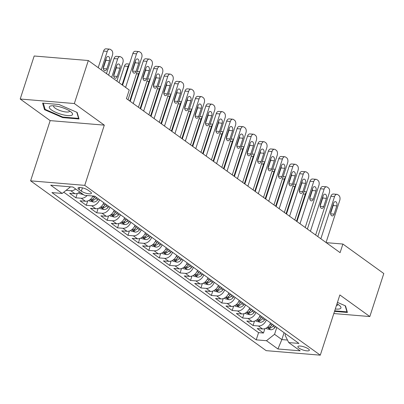 <?xml version="1.0" encoding="UTF-8"?>
<svg xmlns="http://www.w3.org/2000/svg" width="404" height="404" viewBox="0 0 404 404"><rect width="100%" height="100%" fill="white"/><g stroke="black" fill="none" stroke-linecap="round" stroke-linejoin="round"><path stroke-width="0.61" d="M308.292 348.854A6.02 1.651 -162 0 0 302.106 346.344A6.02 1.651 -162 0 0 297.884 346.602A6.02 1.651 -162 0 0 298.93 348.071A6.02 1.651 -162 0 0 305.116 350.581A6.02 1.651 -162 0 0 309.338 350.324A6.02 1.651 -162 0 0 308.292 348.854M30.598 180.841L266.15 350.647L320.291 355.172L84.739 185.365L30.598 180.841L50.167 120.619L104.308 125.139L74.341 103.54L20.2 99.015L50.167 120.619M20.2 99.015L34.178 55.999L88.319 60.524L74.341 103.54M79.83 191.991A7.525 5.499 125.8 0 1 74.952 193.733L69.609 193.284L75.866 197.793L77.285 193.42M92.996 196.016A7.525 5.499 -54.2 0 1 85.375 201.243L80.032 200.798L86.289 205.308L87.708 200.934M103.762 202.717A7.525 5.499 -54.2 0 1 95.798 208.757L90.456 208.312L96.707 212.822L98.132 208.449M114.186 210.232A7.525 5.499 -54.2 0 1 106.222 216.271L100.879 215.827L107.131 220.332L108.555 215.963M124.609 217.746A7.525 5.499 -54.2 0 1 116.645 223.786L111.302 223.341L117.554 227.846L118.978 223.473M135.032 225.255A7.525 5.499 -54.2 0 1 127.063 231.3L121.725 230.851L127.977 235.36L129.396 230.987M145.455 232.77A7.525 5.499 -54.2 0 1 137.486 238.814L132.148 238.365L138.4 242.875L139.819 238.501M155.878 240.284A7.525 5.499 -54.2 0 1 147.909 246.324L142.572 245.879L148.823 250.389L150.243 246.016M166.302 247.798A7.525 5.499 -54.2 0 1 158.333 253.838L152.99 253.394L159.247 257.904L160.666 253.53M176.725 255.313A7.525 5.499 -54.2 0 1 168.756 261.353L163.413 260.908L169.67 265.418L171.089 261.045M187.148 262.827A7.525 5.499 -54.2 0 1 179.179 268.867L173.836 268.423L180.093 272.927L181.512 268.559M197.566 270.337A7.525 5.499 -54.2 0 1 189.602 276.381L184.259 275.932L190.511 280.442L191.935 276.068M207.989 277.851A7.525 5.499 -54.2 0 1 200.025 283.896L194.683 283.446L200.934 287.956L202.359 283.583M218.412 285.365A7.525 5.499 -54.2 0 1 210.444 291.41L205.106 290.961L211.358 295.47L212.782 291.097M228.836 292.88A7.525 5.499 -54.2 0 1 220.867 298.92L215.529 298.475L221.781 302.985L223.2 298.612M239.259 300.394A7.525 5.499 -54.2 0 1 231.29 306.434L225.952 305.99L232.204 310.499L233.623 306.126M249.682 307.909A7.525 5.499 -54.2 0 1 241.713 313.948L236.375 313.504L242.627 318.009L244.046 313.64M260.105 315.418A7.525 5.499 -54.2 0 1 252.136 321.463L246.793 321.018L253.05 325.523L254.469 321.15M88.319 60.524L129.23 90.016L126.432 98.616L340.097 252.646L342.89 244.041L326.23 242.653M79.053 189.471L81.345 191.127A5.833 1.601 -162 0 0 87.34 193.556A5.833 1.601 -162 0 0 91.43 193.309A5.833 1.601 -162 0 0 90.42 191.885L88.128 190.228A5.833 1.601 -162 0 0 82.133 187.799A5.833 1.601 -162 0 0 78.043 188.047A5.833 1.601 -162 0 0 79.053 189.471L79.699 187.491M285.552 333.77L285.088 335.199L288.709 342.567L298.95 343.425L94.667 196.157L84.426 195.304L72.957 187.037L50.717 185.178L62.181 193.445L51.939 192.587L256.222 339.855L266.463 340.708L274.553 334.315L281.851 339.577L287.471 340.047M288.709 342.567L300.172 350.834L277.932 348.975L266.463 340.708M75.664 188.986A7.525 5.499 125.8 0 1 70.781 190.723L66.115 190.334M63.761 192.193L258.57 332.628L263.474 333.037L264.893 328.664M270.529 322.932A7.525 5.499 -54.2 0 1 262.56 328.977L257.217 328.528L263.474 333.037M266.357 319.928A7.525 5.499 125.8 0 1 258.388 325.972L253.05 325.523M255.934 312.413A7.525 5.499 125.8 0 1 247.965 318.458L242.627 318.009M245.511 304.899A7.525 5.499 125.8 0 1 237.547 310.944L232.204 310.499M235.088 297.389A7.525 5.499 125.8 0 1 227.124 303.429L221.781 302.985M224.669 289.875A7.525 5.499 125.8 0 1 216.701 295.915L211.358 295.47M214.246 282.361A7.525 5.499 125.8 0 1 206.277 288.4L200.934 287.956M203.823 274.846A7.525 5.499 125.8 0 1 195.854 280.891L190.511 280.442M193.4 267.332A7.525 5.499 125.8 0 1 185.431 273.377L180.093 272.927M182.977 259.817A7.525 5.499 125.8 0 1 175.008 265.862L169.67 265.418M172.553 252.308A7.525 5.499 125.8 0 1 164.585 258.348L159.247 257.904M162.13 244.794A7.525 5.499 125.8 0 1 154.166 250.833L148.823 250.389M151.707 237.279A7.525 5.499 125.8 0 1 143.743 243.319L138.4 242.875M141.284 229.765A7.525 5.499 125.8 0 1 133.32 235.805L127.977 235.36M130.866 222.251A7.525 5.499 125.8 0 1 122.897 228.295L117.554 227.846M120.442 214.736A7.525 5.499 125.8 0 1 112.474 220.781L107.131 220.332M110.019 207.227A7.525 5.499 125.8 0 1 102.05 213.267L96.707 212.822M99.596 199.712A7.525 5.499 125.8 0 1 91.627 205.752L86.289 205.308M87.123 195.526A7.525 5.499 125.8 0 1 81.204 198.238L75.866 197.793M69.897 186.779L70.271 187.052L62.181 193.445M333.815 313.544L369.822 316.549L383.8 273.533L342.89 244.041M369.822 316.549L339.86 294.95L320.291 355.172M104.308 125.139L84.739 185.365M284.083 332.704L281.851 339.577L277.932 348.975M276.785 327.447L274.553 334.315M258.57 332.628L256.222 339.855M44.516 109.686L62.726 117.615L79.032 118.978L77.124 112.408L58.913 104.474L42.612 103.116L44.516 109.686L44.889 108.535M334.522 311.378L347.415 312.454L345.506 305.884L337.446 302.374M62.903 117.079L62.726 117.615M125.609 87.405L136.522 53.828A3.762 2.353 94.8 0 1 138.92 51.581A3.762 2.353 94.8 0 1 139.723 51.889L140.764 52.641A3.762 2.353 94.8 0 1 141.733 57.585L128.028 99.768M138.92 51.581L135.259 51.273A3.762 2.353 -85.2 0 0 132.86 53.52L122.563 85.214M135.446 60.696A3.01 1.884 -85.2 0 1 137.365 58.898A3.01 1.884 -85.2 0 1 138.784 63.1L136.097 71.362A3.01 1.884 -85.2 0 1 134.178 73.159A3.01 1.884 -85.2 0 1 132.764 68.958L135.446 60.696M135.335 61.034A3.01 1.884 -85.2 0 1 135.123 62.797L132.547 70.72M101.252 69.847L107.257 51.384A3.762 2.353 94.8 0 1 109.651 49.136A3.762 2.353 94.8 0 1 110.459 49.445L111.499 50.192A3.762 2.353 94.8 0 1 112.469 55.136L106.464 73.604M98.212 67.655L103.596 51.076A3.762 2.353 -85.2 0 1 105.994 48.828L109.651 49.136M103.283 68.276L105.858 60.353A3.01 1.884 94.8 0 0 106.07 58.59M106.181 58.252L103.495 66.514A3.01 1.884 94.8 0 0 104.914 70.715A3.01 1.884 94.8 0 0 106.833 68.917L109.514 60.656A3.01 1.884 94.8 0 0 108.1 56.454A3.01 1.884 94.8 0 0 106.181 58.252M70.442 111.494A12.231 3.358 -162 0 0 51.338 105.838A12.231 3.358 -162 0 0 51.419 109.908A12.231 3.358 -162 0 0 66.771 115.488A12.231 3.358 -162 0 0 71.553 112.408A12.231 3.358 -162 0 0 70.442 111.494M53.813 105.792A8.373 2.298 -162 0 0 53.631 106.08A8.373 2.298 -162 0 0 55.08 108.12A8.373 2.298 -162 0 0 63.686 111.615A8.373 2.298 -162 0 0 69.559 111.252A8.373 2.298 -162 0 0 69.579 110.913M76.8 112.267L78.578 118.387L62.777 117.069L45.132 109.383L43.334 103.177M78.724 117.928L78.578 118.387M347.107 311.403L346.96 311.863L334.694 310.838M345.183 305.742L346.96 311.863M335.3 308.979A12.231 3.358 -162 0 0 339.936 305.884A12.231 3.358 -162 0 0 336.981 303.808M336.436 305.485A8.373 2.298 -162 0 0 337.941 304.727A8.373 2.298 -162 0 0 337.961 304.389M133.239 103.525L146.945 61.337A3.762 2.353 94.8 0 1 149.344 59.09A3.762 2.353 94.8 0 1 150.147 59.403L151.187 60.151A3.762 2.353 94.8 0 1 152.156 65.094L138.451 107.282M149.344 59.09L145.682 58.787A3.762 2.353 -85.2 0 0 143.284 61.034L130.194 101.328M145.869 68.21A3.01 1.884 -85.2 0 1 147.788 66.413A3.01 1.884 -85.2 0 1 149.202 70.614L146.521 78.876A3.01 1.884 -85.2 0 1 144.602 80.674A3.01 1.884 -85.2 0 1 143.188 76.467L145.869 68.21M145.758 68.544A3.01 1.884 -85.2 0 1 145.546 70.311L142.971 78.235M143.662 111.034L157.368 68.852A3.762 2.353 94.8 0 1 159.762 66.604A3.762 2.353 94.8 0 1 160.57 66.912L161.61 67.665A3.762 2.353 94.8 0 1 162.58 72.609L148.869 114.792M159.762 66.604L156.106 66.301A3.762 2.353 -85.2 0 0 153.707 68.549L140.617 108.843M156.292 75.725A3.01 1.884 -85.2 0 1 158.211 73.927A3.01 1.884 -85.2 0 1 159.625 78.129L156.944 86.385A3.01 1.884 -85.2 0 1 155.025 88.183A3.01 1.884 -85.2 0 1 153.606 83.982L156.292 75.725M156.181 76.058A3.01 1.884 -85.2 0 1 155.969 77.82L153.394 85.744M154.081 118.549L167.791 76.366A3.762 2.353 94.8 0 1 170.185 74.119A3.762 2.353 94.8 0 1 170.993 74.427L172.033 75.179A3.762 2.353 94.8 0 1 172.998 80.123L159.292 122.306M170.185 74.119L166.529 73.816A3.762 2.353 -85.2 0 0 164.13 76.063L151.04 116.357M166.716 83.239A3.01 1.884 -85.2 0 1 168.635 81.441A3.01 1.884 -85.2 0 1 170.049 85.643L167.367 93.9A3.01 1.884 -85.2 0 1 165.448 95.698A3.01 1.884 -85.2 0 1 164.029 91.496L166.716 83.239M166.605 83.572A3.01 1.884 -85.2 0 1 166.392 85.335L163.817 93.258M164.504 126.063L178.209 83.88A3.762 2.353 94.8 0 1 180.608 81.633A3.762 2.353 94.8 0 1 181.416 81.941L182.457 82.694A3.762 2.353 94.8 0 1 183.421 87.638L169.715 129.82M180.608 81.633L176.952 81.325A3.762 2.353 -85.2 0 0 174.553 83.572L161.459 123.871M177.139 90.754A3.01 1.884 -85.2 0 1 179.053 88.956A3.01 1.884 -85.2 0 1 180.472 93.157L177.79 101.414A3.01 1.884 -85.2 0 1 175.871 103.212A3.01 1.884 -85.2 0 1 174.452 99.01L177.139 90.754M177.028 91.087A3.01 1.884 -85.2 0 1 176.816 92.849L174.24 100.773M78.356 192.966L79.149 193.536L83.118 194.531A4.984 3.641 -54.2 0 0 83.36 194.536M111.676 77.361L117.675 58.893A3.762 2.353 94.8 0 1 120.074 56.646A3.762 2.353 94.8 0 1 120.882 56.959L121.922 57.706A3.762 2.353 94.8 0 1 122.887 62.65L116.887 81.118M108.631 75.169L114.019 58.59A3.762 2.353 -85.2 0 1 116.418 56.343L120.074 56.646M113.706 75.785L116.281 67.867A3.01 1.884 94.8 0 0 116.493 66.099M80.628 192.567L80.886 192.753M116.605 65.766L113.918 74.023A3.01 1.884 94.8 0 0 115.337 78.225A3.01 1.884 94.8 0 0 117.256 76.427L119.938 68.17A3.01 1.884 94.8 0 0 118.523 63.968A3.01 1.884 94.8 0 0 116.605 65.766M88.779 200.475L89.572 201.051L93.541 202.045A4.984 3.641 -54.2 0 0 97.748 199.818L98.47 198.899M122.099 84.875L128.098 66.407L124.442 66.105A3.762 2.353 -85.2 0 1 126.841 63.857L129.437 64.074M119.054 82.679L124.442 66.105M95.238 196.566L94.521 197.49A4.984 3.641 125.8 0 1 91.476 199.596L90.971 199.874L91.233 200.222L92.728 200.495A4.984 3.641 -54.2 0 0 95.768 198.389L96.485 197.47M133.547 67.645A3.762 2.353 94.8 0 0 133.411 66.953M129.27 64.574A3.762 2.353 94.8 0 0 128.098 66.407M99.202 207.989L99.995 208.565L103.964 209.56A4.984 3.641 -54.2 0 0 108.171 207.333L108.888 206.409M129.729 100.995L138.522 73.922L136.476 73.75M137.254 71.367A3.762 2.353 -85.2 0 1 137.264 71.372L139.855 71.584M105.661 204.081L104.939 205A4.984 3.641 125.8 0 1 101.899 207.111L101.394 207.383L101.651 207.732L103.151 208.01A4.984 3.641 -54.2 0 0 106.191 205.904L106.908 204.985M143.97 75.159A3.762 2.353 94.8 0 0 143.834 74.467M139.693 72.089A3.762 2.353 94.8 0 0 138.522 73.922M109.625 215.504L110.418 216.079L114.388 217.074A4.984 3.641 -54.2 0 0 118.594 214.842L119.311 213.923M140.148 108.504L148.945 81.436L146.899 81.265M147.677 78.881A3.762 2.353 -85.2 0 1 147.687 78.881L150.278 79.098M116.079 211.595L115.362 212.514A4.984 3.641 125.8 0 1 112.322 214.625L111.817 214.898L112.075 215.246L113.575 215.524A4.984 3.641 -54.2 0 0 116.615 213.418L117.332 212.499M154.394 82.668A3.762 2.353 94.8 0 0 154.257 81.982M150.116 79.603A3.762 2.353 94.8 0 0 148.945 81.436M174.927 133.578L188.633 91.395A3.762 2.353 94.8 0 1 191.031 89.148A3.762 2.353 94.8 0 1 191.834 89.456L192.88 90.208A3.762 2.353 94.8 0 1 193.844 95.152L180.139 137.335M191.031 89.148L187.375 88.84A3.762 2.353 -85.2 0 0 184.976 91.087L171.882 131.381M187.557 98.263A3.01 1.884 -85.2 0 1 189.476 96.465A3.01 1.884 -85.2 0 1 190.895 100.667L188.213 108.928A3.01 1.884 -85.2 0 1 186.294 110.726A3.01 1.884 -85.2 0 1 184.875 106.525L187.557 98.263M187.451 98.601A3.01 1.884 -85.2 0 1 187.239 100.364L184.663 108.287M120.049 223.018L120.841 223.589L124.811 224.584A4.984 3.641 -54.2 0 0 129.017 222.357L129.734 221.437M150.571 116.019L159.368 88.951L157.323 88.779M158.1 86.395A3.762 2.353 -85.2 0 1 158.105 86.395L160.701 86.613M126.502 219.109L125.785 220.029A4.984 3.641 125.8 0 1 122.745 222.134L122.24 222.412L122.498 222.761L123.998 223.038A4.984 3.641 -54.2 0 0 127.038 220.932L127.755 220.008M164.817 90.183A3.762 2.353 94.8 0 0 164.681 89.496M160.54 87.118A3.762 2.353 94.8 0 0 159.368 88.951M185.35 141.092L199.056 98.909A3.762 2.353 94.8 0 1 201.455 96.662A3.762 2.353 94.8 0 1 202.258 96.97L203.303 97.723A3.762 2.353 94.8 0 1 204.267 102.667L190.562 144.849M201.455 96.662L197.798 96.354A3.762 2.353 -85.2 0 0 195.4 98.601L182.305 138.895M197.98 105.777A3.01 1.884 -85.2 0 1 199.899 103.98A3.01 1.884 -85.2 0 1 201.318 108.181L198.632 116.443A3.01 1.884 -85.2 0 1 196.718 118.241A3.01 1.884 -85.2 0 1 195.299 114.039L197.98 105.777M197.874 106.116A3.01 1.884 -85.2 0 1 197.657 107.878L195.087 115.802M130.472 230.532L131.265 231.103L135.234 232.098A4.984 3.641 -54.2 0 0 139.441 229.871L140.158 228.952M160.994 123.533L169.791 96.465L167.746 96.293M168.518 93.91A3.762 2.353 -85.2 0 1 168.529 93.91L171.124 94.127M136.926 226.624L136.209 227.543A4.984 3.641 125.8 0 1 133.168 229.649L132.663 229.927L132.921 230.275L134.421 230.553A4.984 3.641 -54.2 0 0 137.461 228.442L138.178 227.523M175.24 97.697A3.762 2.353 94.8 0 0 175.104 97.01M170.963 94.632A3.762 2.353 94.8 0 0 169.791 96.465M195.773 148.606L209.479 106.424A3.762 2.353 94.8 0 1 211.878 104.176A3.762 2.353 94.8 0 1 212.681 104.484L213.726 105.232A3.762 2.353 94.8 0 1 214.691 110.176L200.985 152.364M211.878 104.176L208.217 103.868A3.762 2.353 -85.2 0 0 205.823 106.116L192.728 146.41M208.403 113.292A3.01 1.884 -85.2 0 1 210.322 111.494A3.01 1.884 -85.2 0 1 211.741 115.695L209.055 123.957A3.01 1.884 -85.2 0 1 207.136 125.755A3.01 1.884 -85.2 0 1 205.722 121.553L208.403 113.292M208.297 113.63A3.01 1.884 -85.2 0 1 208.08 115.392L205.505 123.316M140.89 238.047L141.688 238.618L145.657 239.612A4.984 3.641 -54.2 0 0 149.864 237.385L150.581 236.466M171.417 131.048L180.214 103.974L178.169 103.808M178.942 101.424A3.762 2.353 -85.2 0 1 178.952 101.424L181.548 101.641M147.349 234.138L146.632 235.057A4.984 3.641 125.8 0 1 143.592 237.163L143.087 237.441L143.344 237.789L144.844 238.067A4.984 3.641 -54.2 0 0 147.884 235.956L148.601 235.037M185.663 105.212A3.762 2.353 94.8 0 0 185.527 104.52M181.386 102.146A3.762 2.353 94.8 0 0 180.214 103.974M206.197 156.121L219.902 113.933A3.762 2.353 94.8 0 1 222.301 111.686A3.762 2.353 94.8 0 1 223.104 111.994L224.149 112.746A3.762 2.353 94.8 0 1 225.114 117.69L211.408 159.873M222.301 111.686L218.64 111.383A3.762 2.353 -85.2 0 0 216.246 113.63L203.151 153.924M218.827 120.806A3.01 1.884 -85.2 0 1 220.746 119.008A3.01 1.884 -85.2 0 1 222.165 123.21L219.478 131.467A3.01 1.884 -85.2 0 1 217.559 133.264A3.01 1.884 -85.2 0 1 216.145 129.063L218.827 120.806M218.721 121.139A3.01 1.884 -85.2 0 1 218.503 122.902L215.928 130.825M151.313 245.561L152.111 246.132L156.08 247.127A4.984 3.641 -54.2 0 0 160.287 244.9L161.004 243.981M181.84 138.562L190.637 111.489L188.592 111.317M189.365 108.939A3.762 2.353 -85.2 0 1 189.375 108.939L191.971 109.156M157.772 241.648L157.055 242.572A4.984 3.641 125.8 0 1 154.015 244.678L153.51 244.955L153.767 245.304L155.262 245.576A4.984 3.641 -54.2 0 0 158.307 243.471L159.024 242.552M196.081 112.726A3.762 2.353 94.8 0 0 195.95 112.034M191.804 109.656A3.762 2.353 94.8 0 0 190.637 111.489M216.62 163.63L230.325 121.447A3.762 2.353 94.8 0 1 232.724 119.2A3.762 2.353 94.8 0 1 233.527 119.508L234.567 120.261A3.762 2.353 94.8 0 1 235.537 125.205L221.831 167.387M232.724 119.2L229.063 118.897A3.762 2.353 -85.2 0 0 226.664 121.144L213.575 161.438M229.25 128.321A3.01 1.884 -85.2 0 1 231.169 126.523A3.01 1.884 -85.2 0 1 232.583 130.724L229.901 138.981A3.01 1.884 -85.2 0 1 227.982 140.779A3.01 1.884 -85.2 0 1 226.568 136.577L229.25 128.321M229.139 128.654A3.01 1.884 -85.2 0 1 228.927 130.416L226.351 138.34M161.736 253.071L162.529 253.646L166.499 254.641A4.984 3.641 -54.2 0 0 170.71 252.414L171.427 251.495M192.264 146.076L201.061 119.003L199.015 118.832M199.788 116.448A3.762 2.353 -85.2 0 1 199.798 116.453L202.394 116.67M168.195 249.162L167.478 250.081A4.984 3.641 125.8 0 1 164.438 252.192L163.933 252.465L164.191 252.813L165.685 253.091A4.984 3.641 -54.2 0 0 168.726 250.985L169.448 250.066M206.505 120.24A3.762 2.353 94.8 0 0 206.373 119.549M202.227 117.17A3.762 2.353 94.8 0 0 201.061 119.003M227.043 171.144L240.749 128.962A3.762 2.353 94.8 0 1 243.147 126.715A3.762 2.353 94.8 0 1 243.95 127.023L244.991 127.775A3.762 2.353 94.8 0 1 245.96 132.719L232.255 174.902M243.147 126.715L239.486 126.412A3.762 2.353 -85.2 0 0 237.087 128.659L223.998 168.953M239.673 135.835A3.01 1.884 -85.2 0 1 241.592 134.037A3.01 1.884 -85.2 0 1 243.006 138.239L240.324 146.495A3.01 1.884 -85.2 0 1 238.405 148.293A3.01 1.884 -85.2 0 1 236.991 144.092L239.673 135.835M239.562 136.168A3.01 1.884 -85.2 0 1 239.35 137.931L236.774 145.854M172.16 260.585L172.952 261.161L176.922 262.156A4.984 3.641 -54.2 0 0 181.128 259.929L181.851 259.004M202.687 153.586L211.479 126.518L209.439 126.346M210.211 123.962A3.762 2.353 -85.2 0 1 210.221 123.962L212.817 124.18M178.618 256.676L177.901 257.595A4.984 3.641 125.8 0 1 174.856 259.706L174.356 259.979L174.614 260.327L176.109 260.605A4.984 3.641 -54.2 0 0 179.149 258.499L179.866 257.58M216.928 127.755A3.762 2.353 94.8 0 0 216.797 127.063M212.65 124.684A3.762 2.353 94.8 0 0 211.479 126.518M237.461 178.659L251.172 136.476A3.762 2.353 94.8 0 1 253.566 134.229A3.762 2.353 94.8 0 1 254.374 134.537L255.414 135.29A3.762 2.353 94.8 0 1 256.383 140.233L242.673 182.416M253.566 134.229L249.909 133.921A3.762 2.353 -85.2 0 0 247.511 136.168L234.421 176.462M250.096 143.344A3.01 1.884 -85.2 0 1 252.015 141.546A3.01 1.884 -85.2 0 1 253.429 145.753L250.748 154.01A3.01 1.884 -85.2 0 1 248.829 155.808A3.01 1.884 -85.2 0 1 247.41 151.606L250.096 143.344M249.985 143.683A3.01 1.884 -85.2 0 1 249.773 145.445L247.197 153.368M182.583 268.099L183.376 268.67L187.345 269.665A4.984 3.641 -54.2 0 0 191.552 267.438L192.269 266.519M213.11 161.1L221.902 134.032L219.862 133.86M220.635 131.477A3.762 2.353 -85.2 0 1 220.645 131.477L223.235 131.694M189.042 264.191L188.325 265.11A4.984 3.641 125.8 0 1 185.279 267.216L184.774 267.493L185.037 267.842L186.532 268.12A4.984 3.641 -54.2 0 0 189.572 266.014L190.289 265.095M227.351 135.264A3.762 2.353 94.8 0 0 227.215 134.577M223.074 132.199A3.762 2.353 94.8 0 0 221.902 134.032M247.884 186.173L261.59 143.991A3.762 2.353 94.8 0 1 263.989 141.743A3.762 2.353 94.8 0 1 264.797 142.051L265.837 142.804A3.762 2.353 94.8 0 1 266.802 147.748L253.096 189.931M263.989 141.743L260.333 141.435A3.762 2.353 -85.2 0 0 257.934 143.683L244.844 183.977M260.519 150.859A3.01 1.884 -85.2 0 1 262.438 149.061A3.01 1.884 -85.2 0 1 263.852 153.262L261.171 161.524A3.01 1.884 -85.2 0 1 259.252 163.322A3.01 1.884 -85.2 0 1 257.833 159.12L260.519 150.859M260.408 151.197A3.01 1.884 -85.2 0 1 260.196 152.959L257.621 160.883M193.006 275.614L193.799 276.185L197.768 277.179A4.984 3.641 -54.2 0 0 201.975 274.952L202.692 274.033M223.533 168.614L232.325 141.546L230.28 141.375M231.058 138.991A3.762 2.353 -85.2 0 1 231.068 138.991L233.658 139.208M199.465 271.705L198.743 272.624A4.984 3.641 125.8 0 1 195.703 274.73L195.198 275.008L195.455 275.356L196.955 275.634A4.984 3.641 -54.2 0 0 199.995 273.528L200.712 272.604M237.774 142.779A3.762 2.353 94.8 0 0 237.638 142.092M233.497 139.713A3.762 2.353 94.8 0 0 232.325 141.546M258.308 193.688L272.013 151.505A3.762 2.353 94.8 0 1 274.412 149.258A3.762 2.353 94.8 0 1 275.22 149.566L276.26 150.313A3.762 2.353 94.8 0 1 277.225 155.262L263.519 197.445M274.412 149.258L270.756 148.95A3.762 2.353 -85.2 0 0 268.357 151.197L255.262 191.491M270.943 158.373A3.01 1.884 -85.2 0 1 272.857 156.575A3.01 1.884 -85.2 0 1 274.276 160.777L271.594 169.039A3.01 1.884 -85.2 0 1 269.675 170.836A3.01 1.884 -85.2 0 1 268.256 166.635L270.943 158.373M270.832 158.711A3.01 1.884 -85.2 0 1 270.619 160.474L268.044 168.397M203.429 283.128L204.222 283.699L208.191 284.694A4.984 3.641 -54.2 0 0 212.398 282.467L213.115 281.548M233.951 176.129L242.748 149.061L240.703 148.889M241.481 146.506A3.762 2.353 -85.2 0 1 241.491 146.506L244.082 146.723M209.883 279.22L209.166 280.139A4.984 3.641 125.8 0 1 206.126 282.245L205.621 282.522L205.878 282.871L207.378 283.148A4.984 3.641 -54.2 0 0 210.418 281.038L211.135 280.118M248.197 150.293A3.762 2.353 94.8 0 0 248.061 149.601M243.92 147.228A3.762 2.353 94.8 0 0 242.748 149.061M268.731 201.202L282.436 159.014A3.762 2.353 94.8 0 1 284.835 156.767A3.762 2.353 94.8 0 1 285.638 157.08L286.683 157.828A3.762 2.353 94.8 0 1 287.648 162.772L273.942 204.959M284.835 156.767L281.179 156.464A3.762 2.353 -85.2 0 0 278.78 158.711L265.686 199.005M281.361 165.887A3.01 1.884 -85.2 0 1 283.28 164.09A3.01 1.884 -85.2 0 1 284.699 168.291L282.012 176.553A3.01 1.884 -85.2 0 1 280.098 178.351A3.01 1.884 -85.2 0 1 278.679 174.144L281.361 165.887M281.255 166.221A3.01 1.884 -85.2 0 1 281.038 167.988L278.467 175.912M213.852 290.643L214.645 291.213L218.614 292.208A4.984 3.641 -54.2 0 0 222.821 289.981L223.538 289.062M244.375 183.643L253.172 156.57L251.126 156.404M251.904 154.02A3.762 2.353 -85.2 0 1 251.909 154.02L254.505 154.237M220.306 286.734L219.589 287.653A4.984 3.641 125.8 0 1 216.549 289.759L216.044 290.037L216.302 290.385L217.801 290.663A4.984 3.641 -54.2 0 0 220.842 288.552L221.559 287.633M258.621 157.807A3.762 2.353 94.8 0 0 258.484 157.116M254.343 154.742A3.762 2.353 94.8 0 0 253.172 156.57M279.154 208.711L292.86 166.529A3.762 2.353 94.8 0 1 295.258 164.282A3.762 2.353 94.8 0 1 296.061 164.59L297.107 165.342A3.762 2.353 94.8 0 1 298.071 170.286L284.365 212.469M295.258 164.282L291.602 163.979A3.762 2.353 -85.2 0 0 289.203 166.226L276.109 206.52M291.784 173.402A3.01 1.884 -85.2 0 1 293.703 171.604A3.01 1.884 -85.2 0 1 295.122 175.806L292.435 184.062A3.01 1.884 -85.2 0 1 290.521 185.86A3.01 1.884 -85.2 0 1 289.102 181.659L291.784 173.402M291.678 173.735A3.01 1.884 -85.2 0 1 291.461 175.498L288.89 183.421M224.271 298.152L225.068 298.728L229.038 299.723A4.984 3.641 -54.2 0 0 233.244 297.495L233.961 296.576M254.798 191.158L263.595 164.085L261.55 163.913M262.322 161.534A3.762 2.353 -85.2 0 1 262.332 161.534L264.928 161.752M230.729 294.243L230.012 295.162A4.984 3.641 125.8 0 1 226.972 297.273L226.467 297.546L226.725 297.899L228.225 298.172A4.984 3.641 -54.2 0 0 231.265 296.066L231.982 295.147M269.044 165.322A3.762 2.353 94.8 0 0 268.907 164.63M264.766 162.251A3.762 2.353 94.8 0 0 263.595 164.085M289.577 216.226L303.283 174.043A3.762 2.353 94.8 0 1 305.682 171.796A3.762 2.353 94.8 0 1 306.484 172.104L307.53 172.856A3.762 2.353 94.8 0 1 308.494 177.8L294.789 219.983M305.682 171.796L302.02 171.493A3.762 2.353 -85.2 0 0 299.627 173.74L286.532 214.034M302.207 180.916A3.01 1.884 -85.2 0 1 304.126 179.118A3.01 1.884 -85.2 0 1 305.545 183.32L302.859 191.577A3.01 1.884 -85.2 0 1 300.94 193.375A3.01 1.884 -85.2 0 1 299.526 189.173L302.207 180.916M302.101 181.25A3.01 1.884 -85.2 0 1 301.884 183.012L299.308 190.935M234.694 305.666L235.492 306.242L239.461 307.237A4.984 3.641 -54.2 0 0 243.668 305.01L244.385 304.086M265.221 198.667L274.018 171.599L271.973 171.427M272.745 169.044A3.762 2.353 -85.2 0 1 272.756 169.049L275.351 169.261M241.153 301.758L240.436 302.677A4.984 3.641 125.8 0 1 237.395 304.788L236.89 305.06L237.148 305.409L238.643 305.687A4.984 3.641 -54.2 0 0 241.688 303.581L242.405 302.662M279.467 172.836A3.762 2.353 94.8 0 0 279.331 172.144M275.185 169.766A3.762 2.353 94.8 0 0 274.018 171.599M300 223.74L313.706 181.558A3.762 2.353 94.8 0 1 316.105 179.31A3.762 2.353 94.8 0 1 316.908 179.618L317.948 180.371A3.762 2.353 94.8 0 1 318.918 185.315L305.212 227.497M316.105 179.31L312.444 179.002A3.762 2.353 -85.2 0 0 310.045 181.25L296.955 221.549M312.63 188.426A3.01 1.884 -85.2 0 1 314.549 186.628A3.01 1.884 -85.2 0 1 315.968 190.834L313.282 199.091A3.01 1.884 -85.2 0 1 311.363 200.889A3.01 1.884 -85.2 0 1 309.949 196.687L312.63 188.426M312.519 188.764A3.01 1.884 -85.2 0 1 312.307 190.526L309.732 198.45M245.117 313.181L245.915 313.756L249.884 314.751A4.984 3.641 -54.2 0 0 254.091 312.519L254.808 311.6M275.644 206.181L284.441 179.113L282.396 178.942M283.169 176.558A3.762 2.353 -85.2 0 1 283.179 176.558L285.774 176.775M251.576 309.272L250.859 310.191A4.984 3.641 125.8 0 1 247.819 312.297L247.314 312.575L247.571 312.923L249.066 313.201A4.984 3.641 -54.2 0 0 252.111 311.095L252.828 310.176M289.885 180.346A3.762 2.353 94.8 0 0 289.754 179.659M285.608 177.28A3.762 2.353 94.8 0 0 284.441 179.113M310.424 231.255L324.129 189.072A3.762 2.353 94.8 0 1 326.528 186.825A3.762 2.353 94.8 0 1 327.331 187.133L328.371 187.885A3.762 2.353 94.8 0 1 329.341 192.829L315.635 235.012M326.528 186.825L322.867 186.517A3.762 2.353 -85.2 0 0 320.468 188.764L307.378 229.058M323.054 195.94A3.01 1.884 -85.2 0 1 324.973 194.142A3.01 1.884 -85.2 0 1 326.387 198.344L323.705 206.606A3.01 1.884 -85.2 0 1 321.786 208.403A3.01 1.884 -85.2 0 1 320.372 204.202L323.054 195.94M322.942 196.278A3.01 1.884 -85.2 0 1 322.73 198.041L320.155 205.964M255.54 320.695L256.333 321.266L260.302 322.261A4.984 3.641 -54.2 0 0 264.514 320.034L265.231 319.115M286.067 213.696L294.864 186.628L292.819 186.456M293.592 184.072A3.762 2.353 -85.2 0 1 293.602 184.072L296.198 184.29M261.999 316.786L261.282 317.706A4.984 3.641 125.8 0 1 258.242 319.811L257.737 320.089L257.994 320.438L259.489 320.715A4.984 3.641 -54.2 0 0 262.529 318.61L263.251 317.685M300.308 187.86A3.762 2.353 94.8 0 0 300.177 187.173M296.031 184.795A3.762 2.353 94.8 0 0 294.864 186.628M320.847 238.769L334.552 196.586A3.762 2.353 94.8 0 1 336.946 194.339A3.762 2.353 94.8 0 1 337.754 194.647L338.794 195.4A3.762 2.353 94.8 0 1 339.764 200.344L326.053 242.526M336.946 194.339L333.29 194.031A3.762 2.353 -85.2 0 0 330.891 196.278L317.802 236.572M333.477 203.454A3.01 1.884 -85.2 0 1 335.396 201.657A3.01 1.884 -85.2 0 1 336.81 205.858L334.128 214.12A3.01 1.884 -85.2 0 1 332.209 215.918A3.01 1.884 -85.2 0 1 330.79 211.716L333.477 203.454M333.366 203.793A3.01 1.884 -85.2 0 1 333.154 205.555L330.578 213.479M265.963 328.21L266.756 328.78L270.725 329.775A4.984 3.641 -54.2 0 0 274.932 327.548L275.654 326.629M296.491 221.21L305.283 194.142L303.242 193.971M304.015 191.587A3.762 2.353 -85.2 0 1 304.025 191.587L306.621 191.804M272.422 324.301L271.705 325.22A4.984 3.641 125.8 0 1 268.66 327.326L268.155 327.604L268.418 327.952L269.912 328.23A4.984 3.641 -54.2 0 0 272.952 326.119L273.67 325.2M310.732 195.374A3.762 2.353 94.8 0 0 310.595 194.688M306.454 192.309A3.762 2.353 94.8 0 0 305.283 194.142M74.952 193.733L70.781 190.723M262.56 328.977L258.388 325.972M252.136 321.463L247.965 318.458M241.713 313.948L237.547 310.944M231.29 306.434L227.124 303.429M220.867 298.92L216.701 295.915M210.444 291.41L206.277 288.4M200.025 283.896L195.854 280.891M189.602 276.381L185.431 273.377M179.179 268.867L175.008 265.862M168.756 261.353L164.585 258.348M158.333 253.838L154.166 250.833M147.909 246.324L143.743 243.319M137.486 238.814L133.32 235.805M127.063 231.3L122.897 228.295M116.645 223.786L112.474 220.781M106.222 216.271L102.05 213.267M95.798 208.757L91.627 205.752M85.375 201.243L81.204 198.238M82.406 187.86L81.345 191.127M132.86 53.52L136.522 53.828M138.784 63.1L135.123 62.797M136.097 71.362L132.588 71.069M107.257 51.384L103.596 51.076M105.858 60.353L109.514 60.656M103.323 68.624L106.833 68.917M143.284 61.034L146.945 61.337M149.202 70.614L145.546 70.311M146.521 78.876L143.011 78.578M153.707 68.549L157.368 68.852M159.625 78.129L155.969 77.82M156.944 86.385L153.434 86.092M164.13 76.063L167.791 76.366M170.049 85.643L166.392 85.335M167.367 93.9L163.852 93.607M174.553 83.572L178.209 83.88M180.472 93.157L176.816 92.849M177.79 101.414L174.276 101.121M117.675 58.893L114.019 58.59M79.689 192.107L83.022 194.506M116.281 67.867L119.938 68.17M113.741 76.134L117.256 76.427M90.112 199.621L93.445 202.02M95.768 198.389L97.748 199.818M92.859 196.293L94.521 197.49M93.319 198.677L92.728 200.495M100.535 207.131L103.863 209.535M106.191 205.904L108.171 207.333M103.283 203.808L104.939 205M103.742 206.192L103.151 208.01M110.959 214.645L114.287 217.049M116.615 213.418L118.594 214.842M113.706 211.317L115.362 212.514M114.165 213.706L113.575 215.524M184.976 91.087L188.633 91.395M190.895 100.667L187.239 100.364M188.213 108.928L184.699 108.636M121.382 222.16L124.71 224.563M127.038 220.932L129.017 222.357M124.129 218.832L125.785 220.029M124.589 221.215L123.998 223.038M195.4 98.601L199.056 98.909M201.318 108.181L197.657 107.878M198.632 116.443L195.122 116.15M131.8 229.674L135.133 232.078M137.461 228.442L139.441 229.871M134.552 226.346L136.209 227.543M135.012 228.73L134.421 230.553M205.823 106.116L209.479 106.424M211.741 115.695L208.08 115.392M209.055 123.957L205.545 123.664M142.223 237.188L145.556 239.587M147.884 235.956L149.864 237.385M144.975 233.86L146.632 235.057M145.435 236.244L144.844 238.067M216.246 113.63L219.902 113.933M222.165 123.21L218.503 122.902M219.478 131.467L215.968 131.174M152.646 244.703L155.979 247.102M158.307 243.471L160.287 244.9M155.394 241.375L157.055 242.572M155.858 243.758L155.262 245.576M226.664 121.144L230.325 121.447M232.583 130.724L228.927 130.416M229.901 138.981L226.392 138.688M163.07 252.212L166.403 254.616M168.726 250.985L170.71 252.414M165.817 248.889L167.478 250.081M166.276 251.273L165.685 253.091M237.087 128.659L240.749 128.962M243.006 138.239L239.35 137.931M240.324 146.495L236.815 146.203M173.493 259.727L176.826 262.13M179.149 258.499L181.128 259.929M176.24 256.404L177.901 257.595M176.7 258.787L176.109 260.605M247.511 136.168L251.172 136.476M253.429 145.753L249.773 145.445M250.748 154.01L247.233 153.717M183.916 267.241L187.249 269.645M189.572 266.014L191.552 267.438M186.663 263.913L188.325 265.11M187.123 266.302L186.532 268.12M257.934 143.683L261.59 143.991M263.852 153.262L260.196 152.959M261.171 161.524L257.656 161.231M194.339 274.755L197.667 277.159M199.995 273.528L201.975 274.952M197.086 271.427L198.743 272.624M197.546 273.811L196.955 275.634M268.357 151.197L272.013 151.505M274.276 160.777L270.619 160.474M271.594 169.039L268.079 168.746M204.762 282.27L208.09 284.669M210.418 281.038L212.398 282.467M207.51 278.942L209.166 280.139M207.969 281.325L207.378 283.148M278.78 158.711L282.436 159.014M284.699 168.291L281.038 167.988M282.012 176.553L278.502 176.255M215.181 289.784L218.513 292.183M220.842 288.552L222.821 289.981M217.933 286.456L219.589 287.653M218.392 288.84L217.801 290.663M289.203 166.226L292.86 166.529M295.122 175.806L291.461 175.498M292.435 184.062L288.926 183.769M225.604 297.299L228.937 299.697M231.265 296.066L233.244 297.495M228.356 293.971L230.012 295.162M228.816 296.354L228.225 298.172M299.627 173.74L303.283 174.043M305.545 183.32L301.884 183.012M302.859 191.577L299.349 191.284M236.027 304.808L239.36 307.212M241.688 303.581L243.668 305.01M238.779 301.485L240.436 302.677M239.239 303.869L238.643 305.687M310.045 181.25L313.706 181.558M315.968 190.834L312.307 190.526M313.282 199.091L309.772 198.798M246.45 312.322L249.783 314.726M252.111 311.095L254.091 312.519M249.197 308.994L250.859 310.191M249.657 311.383L249.066 313.201M320.468 188.764L324.129 189.072M326.387 198.344L322.73 198.041M323.705 206.606L320.195 206.313M256.873 319.837L260.206 322.24M262.529 318.61L264.514 320.034M259.62 316.509L261.282 317.706M260.08 318.892L259.489 320.715M330.891 196.278L334.552 196.586M336.81 205.858L333.154 205.555M334.128 214.12L330.618 213.827M267.296 327.351L270.63 329.75M272.952 326.119L274.932 327.548M270.044 324.023L271.705 325.22M270.503 326.407L269.912 328.23"/></g></svg>
